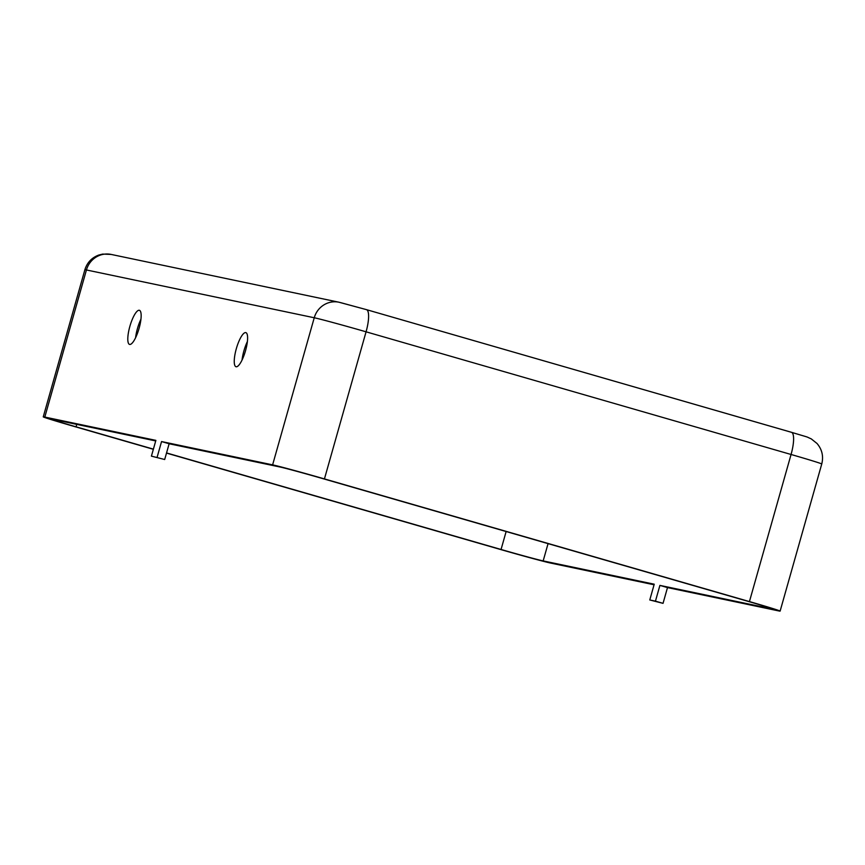 <?xml version="1.0" encoding="UTF-8"?>
<svg xmlns="http://www.w3.org/2000/svg" width="865" height="865" viewBox="0 0 865 865"><rect width="100%" height="100%" fill="white"/><g stroke="black" fill="none" stroke-linecap="round" stroke-linejoin="round"><path stroke-width="1.3" d="M164.685 459.51L151.418 456.136L164.685 459.51L169.14 443.756L161.55 441.561L272.616 464.862A43.693 0.833 15.8 0 1 324.44 478.918L749.436 601.586A43.693 0.833 15.8 0 1 780.122 611.101A43.693 0.833 15.8 0 1 778.565 610.885L667.499 587.584L659.909 585.4L655.454 601.153L649.777 599.964L663.044 603.348L655.454 601.153M157.095 457.325L161.55 441.561M153.397 449.14L76.066 426.823A35.497 0.67 15.8 0 1 51.132 419.093A35.497 0.67 15.8 0 1 52.397 419.266L155.711 440.934M663.044 603.348L667.499 587.584M654.07 584.772L550.756 563.093A43.693 0.833 15.8 0 1 498.932 549.037L166.502 453.087M169.14 443.756L280.206 467.046A35.497 0.67 15.8 0 1 322.31 478.475L747.306 601.132A35.497 0.67 15.8 0 1 772.24 608.863A35.497 0.67 15.8 0 1 770.975 608.69L659.909 585.4M153.354 449.292L73.936 426.369A43.693 0.833 15.8 0 1 43.25 416.865A43.693 0.833 15.8 0 1 44.807 417.071L155.873 440.371L151.418 456.136M245.757 332.603A17.743 4.703 106.1 0 1 245.844 332.625A17.743 4.703 106.1 0 1 245.444 350.985A17.743 4.703 106.1 0 1 236.004 366.738A17.743 4.703 106.1 0 1 236.361 348.552A17.743 4.703 106.1 0 1 245.757 332.603M139.308 310.275A17.743 4.703 106.1 0 1 139.395 310.297A17.743 4.703 106.1 0 1 138.995 328.657A17.743 4.703 106.1 0 1 129.555 344.411A17.743 4.703 106.1 0 1 129.912 326.213A17.743 4.703 106.1 0 1 139.308 310.275M649.777 599.964L654.232 584.199L543.166 560.909A35.497 0.67 15.8 0 1 501.062 549.48L166.545 452.936M247.39 341.524A17.743 4.703 -73.9 0 0 242.049 360.024M140.941 319.196A17.743 4.703 -73.9 0 0 135.6 337.696M340.421 302.577L366.338 309.616A21.841 5.785 106.1 0 1 366.446 309.638L338.961 302.22L111.163 254.429L102.697 254.083L98.859 255.024C91.776 257.64 87.127 262.549 84.878 269.75A43.693 0.833 15.8 0 1 86.435 269.966L314.244 317.758A43.693 0.833 15.8 0 1 366.068 331.814L791.064 454.482A43.693 0.833 15.8 0 1 821.75 463.986L780.122 611.101M366.555 309.67L791.334 432.273A21.841 5.785 106.1 0 1 791.443 432.295A21.841 5.785 106.1 0 1 791.064 454.482L749.436 601.586M76.758 424.369L76.066 426.823M111.163 254.429A21.841 21.063 101.8 0 0 86.435 269.966L44.807 417.071M821.75 463.986C823.675 456.352 822.096 449.508 817.025 443.486L811.219 438.858C804.245 435.884 812.819 438.76 791.443 432.295L366.446 309.638A21.841 5.785 106.1 0 1 366.068 331.814L324.44 478.918M338.961 302.22A21.841 21.063 101.8 0 0 314.244 317.758L272.616 464.862M506.133 531.532L501.062 549.48M548.064 543.631L543.166 560.909M84.878 269.75L43.25 416.865"/></g></svg>
